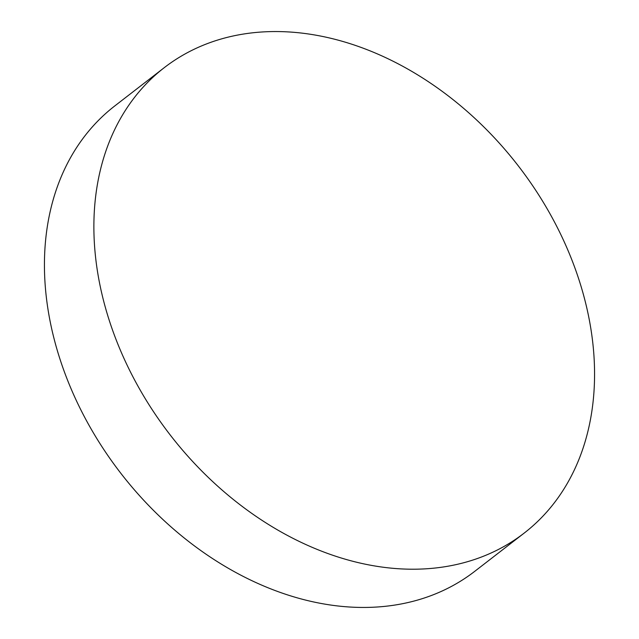 <?xml version="1.0" encoding="UTF-8"?>
<svg xmlns="http://www.w3.org/2000/svg" width="639" height="639" viewBox="0 0 639 639"><rect width="100%" height="100%" fill="white"/><g stroke="black" fill="none" stroke-linecap="round" stroke-linejoin="round"><path stroke-width="0.96" d="M524.204 533.078L474.761 571.322A294.18 219.992 -127.7 0 1 207.994 555.531A294.18 219.992 -127.7 0 1 44.89 280.641A294.18 219.992 -127.7 0 1 114.796 105.922L164.239 67.678A294.18 219.992 -127.7 0 1 431.005 83.469A294.18 219.992 -127.7 0 1 594.11 358.359A294.18 219.992 -127.7 0 1 524.204 533.078A294.18 219.992 -127.7 0 1 257.429 517.294A294.18 219.992 -127.7 0 1 94.332 242.405A294.18 219.992 -127.7 0 1 164.239 67.678"/></g></svg>
